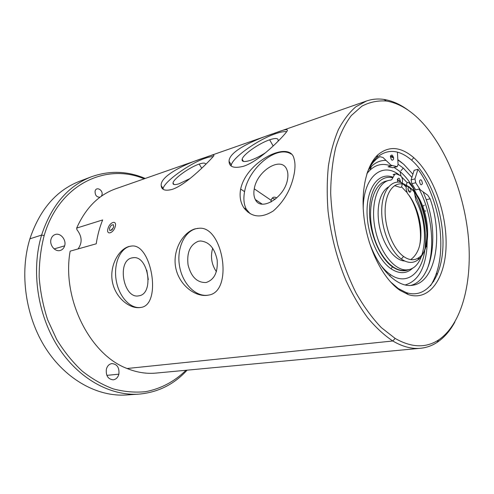 <?xml version="1.0" encoding="UTF-8"?>
<svg xmlns="http://www.w3.org/2000/svg" width="494" height="494" viewBox="0 0 494 494"><rect width="100%" height="100%" fill="white"/><g stroke="black" fill="none" stroke-linecap="round" stroke-linejoin="round"><path stroke-width="0.74" d="M112.984 228.172L111.045 230.229M425.877 211.031L424.432 210.932M423.284 210.166L422.376 207.554M422.778 206.307L424.327 205.171M433.812 281.389L432.837 281.944M436.61 273.065L437.215 274.874M408.705 110.576C400.603 104.481 392.372 100.77 384.005 99.442C377.99 98.541 372.149 99.059 366.48 101.011L355.865 106.784C349.258 112.478 343.435 120.104 338.396 129.644C333.925 140.222 330.597 152.325 328.411 165.959C326.96 180.285 326.843 195.377 328.059 211.241C330.949 235.65 336.964 258.856 346.115 280.858C352.586 294.702 359.768 307.015 367.672 317.796C375.835 327.516 384.209 335.247 392.792 340.984C402.468 346.689 411.706 349.116 420.505 348.27C426.476 347.677 432.003 345.714 437.085 342.385C444.137 337.692 450.071 330.881 454.894 321.964M420.505 348.27L155.968 373.087C146.471 373.977 136.85 372.451 127.094 368.505L392.792 340.984L395.144 338.421C411.403 347.714 425.871 348.233 438.549 339.971C462.248 324.089 472.814 280.851 468.189 235.372C463.452 189.789 444.094 143.13 417.844 118.078C407.674 108.482 397.17 102.795 386.339 101.029C377.842 100.387 369.703 102.091 361.935 106.136L351.296 115.553C344.948 124.05 339.761 134.708 335.741 147.521C332.511 161.415 330.826 176.673 330.677 193.296C331.468 210.395 333.839 227.629 337.791 245.012C342.595 262.073 348.641 277.98 355.921 292.726C363.751 306.465 372.21 318.087 381.3 327.596L395.144 338.421M78.015 248.945C82.492 242.838 82.121 236.404 76.903 229.648L76.669 228.08C85.684 207.955 98.695 194.858 115.701 188.794L366.48 101.011M76.669 228.08L102.647 219.947C99.652 227.32 97.509 235.274 96.225 243.801L70.154 251.168C61.571 298.604 89.92 354.735 127.094 368.505M240.658 189.048C239.343 196.279 240.411 202.528 243.851 207.783C251.415 217.453 261.24 218.502 273.324 210.932C284.488 201.058 291.497 188.418 294.338 173.005C295.301 167.207 295.202 162.458 294.035 158.753C290.299 139.672 246.5 160.896 240.658 189.048L244.579 191.678C243.233 198.823 243.875 204.769 246.506 209.512L250.242 213.772M274.936 133.096C257.565 138.598 229.031 150.454 229.062 161.26C229.123 166.984 233.934 168.658 243.486 166.28C260.171 160.982 283.395 136.468 286.866 131.453C288.904 128.613 284.927 129.162 274.936 133.096L275.331 133.788C258.14 139.543 232.946 157.29 231.297 164.984L231.136 165.984M195.358 228.784C182.978 232.087 172.35 250.186 175.685 267.526C178.921 284.958 195.315 297.481 207.98 295.214L208.48 295.116C233.711 291.973 223.202 226.196 199.348 228.228L195.957 228.716C183.638 231.952 176.339 249.76 179.68 266.927C182.842 284.13 196.044 297.419 208.573 295.091M204.677 157.685C188.862 162.39 159.858 175.308 161.211 185.658C161.606 189.968 165.292 191.209 172.276 189.369C187.214 184.472 210.629 159.581 213.581 156.153C215.057 154.313 212.093 154.826 204.677 157.685L205.066 158.315C189.529 163.458 163.94 181.841 163.131 188.646L163.069 189.227M129.119 246.444C118.671 249.229 109.341 265.766 112.373 281.734C115.312 297.789 129.879 309.411 140.568 307.49L140.895 307.429C162.088 305.008 151.621 243.301 131.694 246.031L129.718 246.37C119.332 249.087 113.317 265.253 116.325 281.055C119.184 296.888 130.515 309.287 141.08 307.385M291.287 154.122C276.887 144.489 248.371 168.195 244.579 191.678M286.699 131.694C284.112 131.355 280.32 132.052 275.331 133.788M198.069 228.296L195.957 228.716M213.18 156.678C211.253 156.555 208.548 157.098 205.066 158.315M131.132 246.074L129.718 246.37M413.762 157.685C400.739 146.533 388.722 145.619 377.706 154.955C365.653 166.274 360.009 193.747 364.794 223.109C369.568 252.465 384.227 279.783 400.091 290.416L408.211 294.56C429.471 301.704 445.434 278.326 446.088 245.642C446.897 212.982 433.195 174.876 413.762 157.685L411.619 160.155C398.973 149.416 387.321 148.583 376.656 157.666C372.587 161.557 369.308 167.021 366.814 174.042M287.576 179.019C288.2 175.271 287.928 172.073 286.767 169.436C281.352 155.703 256.905 170.85 254.262 188.832C253.478 193.111 253.848 196.686 255.361 199.564C260.9 212.111 285.118 197.186 287.576 179.019M277.986 141.309L278.103 140.988C278.702 138.159 275.874 137.77 269.631 139.808C258.998 143.309 243.184 154.424 242.146 159.192C241.597 161.816 244.258 162.223 250.125 160.427C254.923 158.802 260.066 156.234 265.562 152.72M206.177 282.488C214.328 279.728 217.996 272.231 217.169 260.017C214.594 248.013 208.987 241.665 200.336 240.973L198.341 241.27C190.079 244.697 186.652 252.57 188.06 264.883C191.116 276.856 197.081 282.735 205.949 282.531L206.177 282.488M205.677 164.385C205.523 162.785 203.349 162.687 199.168 164.082C189.56 167.213 173.518 178.729 173.017 182.934C172.746 184.83 174.765 185.108 179.075 183.768L190.048 178.532M138.987 295.795C154.295 293.893 148.41 255.312 133.164 257.695L131.879 257.911C116.485 260.906 123.525 299.383 138.839 295.82L138.987 295.795M390.346 281.753L398.257 288.508L406.124 292.534C426.73 299.512 442.303 276.967 442.976 245.302C443.81 213.667 430.484 176.728 411.619 160.155M276.751 197.989C274.096 196.346 272.225 197.118 271.126 200.311L271.089 202.021M212.692 248.192C210.29 256.59 211.518 264.426 216.378 271.694M146.78 270.15L148.305 279.598M272.206 198.1L275.201 199.304M247.871 212.167L248.044 211.704M400.461 182.311L400.492 182.101C399.788 178.05 398.738 177.173 397.33 179.483L397.787 182.088M409.112 186.818L410.384 187.893L411.039 190.845C409.693 193.16 408.668 192.308 407.97 188.3L408.939 186.812M406.513 184.867L406.574 184.287C406.988 182.23 407.883 181.823 409.267 183.07L413.114 187.986L414.287 191.74M414.404 192.53L415.911 200.453C429.99 226.53 426.18 267.433 408.205 269.699C396.034 272.101 380.528 254.064 375.397 230.062C370.105 206.097 376.731 183.268 388.797 180.409L391.038 180.026L392.075 179.248L394.632 174.462L396.089 173.758L400.418 175.654C401.85 176.766 402.536 178.507 402.474 180.872L402.196 183.404M402.141 183.966L401.98 185.448C401.715 187.084 401.029 187.695 399.93 187.269L394.558 185.664M388.5 186.923C379.25 192.438 375.811 209.512 379.695 227.648C384.196 247.222 395.305 260.659 404.685 260.999M410.712 259.622C418.054 254.231 421.444 244.586 420.876 230.673C420.345 216.798 414.299 201.039 407.426 193.432L406.093 188.844L406.463 185.349M408.847 186.831L410.218 188.708L410.712 188.584M406.667 183.731L406.605 184.077M394.904 174.079L393.175 174.543L394.373 174.95M408.205 269.699L405.21 270.212C393.014 272.62 377.496 254.645 372.377 230.717C367.11 206.825 373.767 184.046 385.863 181.181L388.797 180.409M101.338 196.242L101.949 194.988C103.444 190.202 96.336 186.084 95.107 191.067C94.941 195.21 96.583 197.248 100.047 197.18M64.64 245.845C66.597 239.948 60.534 232.569 55.242 234.514C53.204 235.212 51.821 236.712 51.086 239.01C49.085 244.894 55.1 252.261 60.33 250.439C62.466 249.754 63.899 248.223 64.64 245.845L54.155 248.914M118.869 374.186C119.492 367.666 117.171 364.127 111.903 363.572C109.162 364.035 107.322 365.893 106.377 369.148C105.716 375.638 107.995 379.194 113.212 379.83C116.041 379.398 117.924 377.515 118.869 374.186L106.84 375.354M185.991 370.272C174.685 381.368 160.877 388.84 145.464 391.686C134.961 392.711 124.253 391.785 113.342 388.908C102.486 384.875 92.057 378.898 82.06 370.975C72.507 362.009 64.047 351.5 56.68 339.434L47.683 319.865C43.108 305.922 40.273 291.658 39.168 277.078C39.106 262.598 40.774 248.748 44.176 235.527C59.119 184.071 106.142 162.643 144.162 178.828M187.109 370.167C174.061 384.418 158.012 392.409 138.95 394.126C110.44 396.151 78.373 378.793 57.835 346.59C37.353 314.406 31.017 270.045 41.595 235.076C51.475 205.282 68.092 185.849 91.458 176.766C109.495 170.381 127.415 170.943 145.217 178.458M138.95 394.126L126.396 394.978C97.954 396.997 66.085 379.96 45.751 348.363C25.472 316.778 19.297 273.225 29.899 238.812C39.792 209.481 56.39 190.283 79.688 181.23L91.458 176.766M111.928 229.963L113.688 226.987L113.324 224.653L111.218 225.289L109.47 228.247L109.822 230.587L111.928 229.963M115.238 226.524C117.164 219.645 109.563 221.997 107.945 228.703C105.957 235.552 113.583 233.353 115.238 226.524M403.586 256.479C393.403 249.204 385.048 228.963 385.122 211.191C385.11 193.376 393.304 181.792 403.153 184.157L410.631 188.103C428.218 201.546 434.053 247.303 419.159 257.405C414.552 260.795 409.359 260.486 403.586 256.479L401.326 259.004C390.507 251.341 381.609 229.858 381.714 211.012C381.726 192.117 390.47 179.872 400.937 182.41L409.242 186.923M409.94 187.547C427.89 202.843 433.238 249.384 417.868 259.918C412.978 263.53 407.464 263.228 401.326 259.004M393.632 158.988C392.934 154.918 391.866 154.005 390.427 156.246C391.131 160.328 392.205 161.242 393.632 158.988M419.474 181.032C420.764 178.803 421.753 179.643 422.432 183.558C421.154 185.806 420.166 184.96 419.474 181.032M397.417 152.127L398.078 164.521L397.188 166.676L391.081 165.237L382.955 157.463L379.966 156.684C374.866 159.519 370.722 164.595 367.524 171.9M369.067 241.529C378.744 269.915 397.917 288.082 412.718 285.242C435.702 282.284 443.538 236.089 430.089 198.816L427.785 195.247L420.295 189.826L415.682 182.743L414.966 178.884L417.967 169.281C428.631 183.496 437.801 207.406 440.148 230.568C442.328 253.626 439.11 272.046 430.496 285.822M397.188 166.676L392.786 167.719L388.056 166.768L391.946 165.688M419.542 188.924L415.695 189.875L411.829 183.719L411.119 179.878L414.145 170.3L417.967 169.281M410.693 285.446C432.38 280.197 439.209 235.663 426.26 199.718L430.089 198.816M426.828 270.045C435.677 249.075 432.114 213.649 419.128 189.029M411.897 177.408L403.277 168.065L398.065 164.286M386.03 160.408C380.664 160.241 375.811 162.23 371.469 166.367L368.487 169.788M390.402 156.722L393.607 157.827M397.837 159.963L403.691 164.212L412.904 174.234M423.123 191.876L426.316 199.706M390.507 155.801L393.434 157.067M397.818 159.63L401.943 162.785M366.968 173.548C373.662 165.015 381.646 162.483 390.927 165.972M394.187 167.503L400.103 171.609C405.488 176.204 410.286 182.372 414.491 190.104L417.307 195.741M419.443 200.755C423.803 211.945 426.334 223.535 427.038 235.527M427.193 240.973L426.983 247.272C425.173 268.687 417.912 281.247 405.204 284.945M401.499 176.766L407.186 182.687M414.639 194.142C422.673 210.154 426.242 227.042 425.359 244.796L425.025 248.414M424.908 249.353C422.179 273.268 406.673 286.143 390.328 274.522C386.851 272.114 383.529 268.835 380.361 264.679M400.461 181.613L397.349 179.341M412.965 267.872L411.218 269.44C405.259 273.954 398.51 273.713 390.958 268.711C377.688 259.653 366.758 233.576 367.036 210.734C367.196 187.831 378.145 173.271 390.915 176.531L393.156 177.223M363.214 208.653C363.257 176.5 382.405 161.211 399.541 175.179M403.444 184.225L406.266 187.201M407.982 189.319L410.131 192.327M409.143 269.502C404.03 271.811 398.504 270.947 392.569 266.908C379.775 258.115 369.234 232.933 369.487 210.87C369.623 188.739 380.152 174.635 392.477 177.766L392.823 177.846M401.542 186.831L406.673 192.222M408.606 194.858C418.097 208.233 422.481 231.692 419.653 245.407M397.312 179.662L400.511 181.73M400.091 290.416L398.257 288.508M254.262 188.832L271.126 200.311M269.631 139.808L273.163 145.977M198.341 241.27L200.743 240.961M199.168 164.082L201.7 168.195M131.879 257.911L133.59 257.67M44.176 235.527L41.595 235.076L29.899 238.812M410.631 188.103L408.865 186.602M396.67 166.657L392.786 167.719M414.966 178.884L411.119 179.878M415.682 182.743L411.829 183.719M403.277 168.065L400.937 170.763M400.98 176.099L400.103 171.609M389.778 276.016L390.328 274.522M390.958 268.711L392.569 266.908M438.549 339.971L437.085 342.385M243.851 207.783L246.506 209.512M229.062 161.26L231.297 164.984M161.211 185.658L163.131 188.646M386.339 101.029L384.005 99.442M408.211 294.56L406.124 292.534M377.706 154.955L376.656 157.666M262.135 204.096L255.361 199.564M242.146 159.192L243.474 161.433M173.017 182.934L174.03 184.521M419.159 257.405L417.868 259.918M403.153 184.157L400.937 182.41M371.469 166.367L370.148 169.8M414.491 190.104L414.268 191.592M426.983 247.272L426.1 245.926M425.809 245.481L425.359 244.796M411.644 268.6L411.218 269.44M392.477 177.766L390.915 176.531"/></g></svg>
